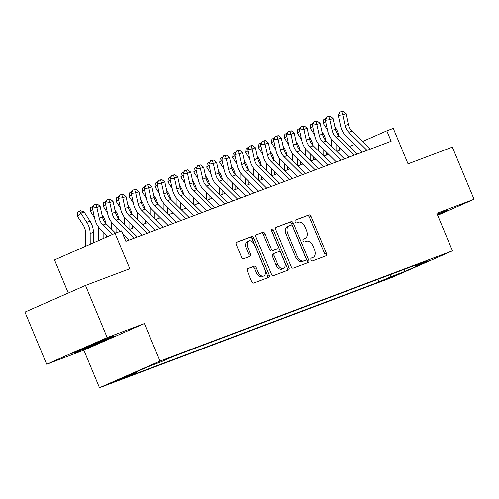 <?xml version="1.0" encoding="UTF-8"?>
<svg xmlns="http://www.w3.org/2000/svg" width="499" height="499" viewBox="0 0 499 499"><rect width="100%" height="100%" fill="white"/><g stroke="black" fill="none" stroke-linecap="round" stroke-linejoin="round"><path stroke-width="0.75" d="M311.002 259.842A1.553 0.948 66.2 0 0 312.486 260.94L325.984 255.85A2.221 1.354 66.2 0 0 326.022 255.837A2.221 1.354 66.2 0 0 326.402 253.33L311.064 216.485A2.221 1.354 66.2 0 0 308.943 214.919L295.445 220.003A1.553 0.948 66.2 0 0 295.414 220.015A1.553 0.948 66.2 0 0 295.152 221.774A1.553 0.948 66.2 0 0 296.637 222.872L298.383 222.211A7.098 4.341 66.2 0 1 305.176 227.232L306.455 230.301A7.098 4.341 66.2 0 1 305.251 238.329A7.098 4.341 66.2 0 1 305.114 238.385L303.367 239.04A1.553 0.948 66.2 0 0 303.342 239.052A1.553 0.948 66.2 0 0 303.074 240.811A1.553 0.948 66.2 0 0 304.565 241.909L306.311 241.248A7.098 4.341 66.2 0 1 313.098 246.263L314.376 249.338A7.098 4.341 66.2 0 1 313.172 257.365A7.098 4.341 66.2 0 1 313.041 257.415L311.295 258.077A1.553 0.948 66.2 0 0 311.264 258.089A1.553 0.948 66.2 0 0 311.002 259.842M113.922 382.034L125.829 376.951L113.922 382.034M247.766 268.649A2.221 1.354 66.2 0 0 247.722 268.662A2.221 1.354 66.2 0 0 247.348 271.175L251.652 281.511A2.221 1.354 66.2 0 0 253.773 283.076L268.761 277.425A2.221 1.354 66.2 0 0 268.799 277.407A2.221 1.354 66.2 0 0 269.179 274.899L253.841 238.06A2.221 1.354 66.2 0 0 251.721 236.489L236.732 242.14A2.221 1.354 66.2 0 0 236.688 242.158A2.221 1.354 66.2 0 0 236.314 244.666L241.51 257.153A2.221 1.354 66.2 0 0 243.631 258.719L250.049 256.305A2.221 1.354 66.2 0 0 250.086 256.286A2.221 1.354 66.2 0 0 250.467 253.779L247.891 247.585A5.932 3.63 66.2 0 1 248.895 240.874A5.932 3.63 66.2 0 1 254.683 245.021L264.782 269.279A5.932 3.63 66.2 0 1 263.771 275.991A5.932 3.63 66.2 0 1 257.983 271.836L256.299 267.795A2.221 1.354 66.2 0 0 254.178 266.229L247.685 268.687M437.673 215.281L474.05 199.269L452.35 147.136L408.032 163.847L393.274 128.399L386.806 130.838L391.141 141.267L125.86 241.279L121.525 230.85L115.051 233.295L54.516 259.942L68.282 293.025M107.185 337.58L46.65 364.233L83.851 350.204L144.392 323.552L107.185 337.58L85.485 285.453L129.809 268.743L115.051 233.295M144.392 323.552L160.017 361.089L452.468 250.829L391.933 277.481L99.476 387.742L160.017 361.089M474.05 199.269L436.843 213.291L452.468 250.829M291.154 266.616A2.221 1.354 66.2 0 0 293.275 268.181L308.263 262.53A2.221 1.354 66.2 0 0 308.307 262.518A2.221 1.354 66.2 0 0 308.681 260.01L293.343 223.165A2.221 1.354 66.2 0 0 291.223 221.6L276.234 227.251A2.221 1.354 66.2 0 0 276.19 227.263A2.221 1.354 66.2 0 0 275.816 229.777L291.154 266.616M288.509 269.978L273.521 275.629A2.221 1.354 66.2 0 1 271.4 274.063L256.062 237.218A2.221 1.354 66.2 0 1 256.442 234.711A2.221 1.354 66.2 0 1 256.486 234.698L262.898 232.278A2.221 1.354 66.2 0 1 265.019 233.844L271.238 248.789A2.221 1.354 66.2 0 0 273.358 250.355L277.619 248.752A2.221 1.354 66.2 0 0 277.656 248.733A2.221 1.354 66.2 0 0 278.037 246.225L271.562 230.669A1.553 0.948 66.2 0 1 271.824 228.91A1.553 0.948 66.2 0 1 273.34 230.002L288.927 267.452A2.221 1.354 66.2 0 1 288.553 269.965A2.221 1.354 66.2 0 1 288.509 269.978M46.65 364.233L24.95 312.1L85.485 285.453M397.404 274.506L383.014 280.507L397.404 274.506M137 371.543L136.72 372.572L125.268 377.612L378.903 281.991L390.355 276.945L391.06 274.381M136.72 372.572L122.486 377.936L147.355 366.99L161.589 361.619L173.047 356.579L426.676 260.952L415.224 265.998L429.458 260.628L404.589 271.581L390.355 276.945M83.851 350.204L99.476 387.742M354.496 144.573L349.624 146.407M341.553 149.451L336.682 151.284M328.616 154.328L323.739 156.168M315.674 159.206L310.802 161.046M302.737 164.084L297.859 165.924M289.794 168.961L284.923 170.801M276.851 173.845L271.98 175.679M263.915 178.723L259.037 180.557M250.972 183.601L246.101 185.441M238.029 188.479L233.158 190.319M225.093 193.356L220.215 195.196M212.15 198.234L207.278 200.074M199.213 203.118L194.336 204.952M186.27 207.996L181.399 209.829M173.328 212.873L168.456 214.713M160.391 217.751L155.513 219.591M147.448 222.629L142.577 224.469M134.505 227.507L129.634 229.347M386.806 130.838L362.548 141.516M377.818 279.378L378.903 281.991M414.438 265.568L415.224 265.998M404.109 269.466L404.589 271.581M437.579 215.05L448.564 210.216L445.189 210.909L437.199 214.133M72.137 353.286L75.511 352.587L97.112 343.867L115.344 335.839L111.969 336.538L90.369 345.258L72.137 353.286M96.931 343.431L97.112 343.867M75.287 352.051L75.511 352.587M311.02 258.282L311.401 258.139A7.098 4.341 66.2 0 0 311.538 258.083A7.098 4.341 66.2 0 0 311.669 258.02M303.741 238.984A7.098 4.341 66.2 0 1 303.61 239.046A7.098 4.341 66.2 0 1 303.479 239.102L303.099 239.246M324.681 256.343A2.221 1.354 66.2 0 0 324.762 254.047L309.43 217.208A2.221 1.354 66.2 0 0 307.303 215.637L295.177 220.209M306.96 263.023A2.221 1.354 66.2 0 0 307.047 260.728L291.709 223.889A2.221 1.354 66.2 0 0 289.588 222.317L275.903 227.475M305.675 260.197A1.553 0.948 66.2 0 0 305.7 260.185A1.553 0.948 66.2 0 0 305.968 258.426L292.501 226.091A1.553 0.948 66.2 0 0 291.017 224.993L289.177 225.685A7.098 4.341 66.2 0 0 289.046 225.741A7.098 4.341 66.2 0 0 287.836 233.769L297.042 255.875A7.098 4.341 66.2 0 0 303.829 260.89L305.675 260.197L304.034 260.915A1.553 0.948 66.2 0 0 304.066 260.902A1.553 0.948 66.2 0 0 304.097 260.89M287.543 226.403A7.098 4.341 66.2 0 0 287.405 226.459A7.098 4.341 66.2 0 0 286.201 234.486L287.836 233.769M304.034 260.915L302.194 261.607A7.098 4.341 66.2 0 1 295.402 256.592L286.201 234.486M256.149 234.923L262.898 232.278M276.066 249.431A2.221 1.354 66.2 0 1 276.022 249.456A2.221 1.354 66.2 0 1 275.978 249.469L271.724 251.072A2.221 1.354 66.2 0 1 269.603 249.506L263.385 234.567A2.221 1.354 66.2 0 0 261.264 232.996M287.212 270.47A2.221 1.354 66.2 0 0 287.293 268.175L271.699 230.719A1.553 0.948 66.2 0 0 271.419 230.214M277.694 264.289A5.932 3.63 66.2 0 0 283.482 268.437A5.932 3.63 66.2 0 0 284.486 261.726L280.931 253.18A2.221 1.354 66.2 0 0 278.81 251.615L274.556 253.218A2.221 1.354 66.2 0 0 274.512 253.236A2.221 1.354 66.2 0 0 274.138 255.744L277.694 264.289L276.059 265.013A5.932 3.63 66.2 0 0 281.848 269.161L283.482 268.437M274.469 253.255L272.916 253.941A2.221 1.354 66.2 0 0 272.878 253.96A2.221 1.354 66.2 0 0 272.498 256.467L274.138 255.744M276.059 265.013L272.498 256.467M263.771 275.991L262.137 276.708A5.932 3.63 66.2 0 1 256.349 272.56L254.665 268.518A2.221 1.354 66.2 0 0 252.544 266.953L247.429 268.88M248.895 240.874L247.261 241.597A5.932 3.63 66.2 0 0 246.25 248.309L247.891 247.585M248.745 256.792A2.221 1.354 66.2 0 0 248.826 254.496L246.25 248.309M267.458 277.918A2.221 1.354 66.2 0 0 267.539 275.623L252.207 238.778A2.221 1.354 66.2 0 0 250.086 237.212L236.395 242.371M331.43 146.088L331.405 140.007A11.296 8.932 -110.7 0 0 331.361 139.046M327.456 129.902L323.24 123.372L323.689 119.698L326.427 118.057M334.891 126.84L335.896 128.399A16.947 13.398 69.3 0 1 338.877 135.759M336.045 143.993L336.077 150.686M339.301 147.217L339.314 150.293M325.591 121.419L323.24 123.372M325.791 119.348L325.092 118.531M367.014 150.361L348.813 132.341A11.296 8.932 69.3 0 1 345.108 125.505L342.744 114.789L338.278 115.381L340.636 126.104A16.947 13.398 -110.7 0 0 346.2 136.352L362.187 152.183M370.252 149.139L352.051 131.118A11.296 8.932 69.3 0 1 348.339 124.288L345.982 113.566L342.744 114.789L341.746 111.751L343.044 111.258L339.962 111.988L341.746 111.751M339.962 111.988L338.278 115.381M345.982 113.566L343.044 111.258M437.311 214.408A14.683 0.387 157.4 0 0 440.336 212.867M446.349 210.672L437.392 214.614M80.052 349.799A14.683 0.387 157.4 0 0 95.534 343.742A14.683 0.387 157.4 0 0 107.117 338.497M113.136 336.295L96.837 343.474L74.638 352.182M318.487 150.966L318.462 144.885A11.296 8.932 -110.7 0 0 318.424 143.93M314.52 134.786L310.297 128.255L310.746 124.575L313.484 122.941M321.949 131.717L322.953 133.277A16.947 13.398 69.3 0 1 325.934 140.643M323.109 148.877L323.134 155.563M326.358 152.095L326.377 155.17M312.648 126.297L310.297 128.255M312.848 124.226L312.149 123.415M305.55 155.844L305.519 149.762A11.296 8.932 -110.7 0 0 305.482 148.808M301.577 139.664L297.36 133.133L297.809 129.459L300.548 127.819M309.006 136.595L310.016 138.154A16.947 13.398 69.3 0 1 312.992 145.521M310.166 153.754L310.197 160.447M313.422 156.973L313.434 160.054M299.712 131.181L297.36 133.133M299.911 129.104L299.213 128.293M292.607 160.722L292.582 154.64A11.296 8.932 -110.7 0 0 292.539 153.686M288.634 144.542L284.418 138.011L284.867 134.337L287.605 132.697M296.069 141.473L297.073 143.032A16.947 13.398 69.3 0 1 300.055 150.399M297.223 158.632L297.254 165.325M300.479 161.851L300.492 164.932M286.769 136.059L284.418 138.011M286.969 133.982L286.27 133.171M279.665 165.599L279.64 159.518A11.296 8.932 -110.7 0 0 279.602 158.563M275.697 149.419L271.475 142.889L271.93 139.215L274.668 137.574M283.126 146.35L284.131 147.91A16.947 13.398 69.3 0 1 287.112 155.276M284.287 163.51L284.311 170.203M287.536 166.735L287.555 169.81M273.826 140.936L271.475 142.889M274.026 138.859L273.327 138.048M354.078 155.239L335.871 137.219A11.296 8.932 69.3 0 1 332.166 130.382L329.808 119.666L325.336 120.265L327.693 130.981A16.947 13.398 -110.7 0 0 333.257 141.236L349.244 157.06M357.309 154.023L339.108 135.996A11.296 8.932 69.3 0 1 335.403 129.166L333.039 118.444L329.808 119.666L328.81 116.629L330.101 116.142L327.02 116.866L328.81 116.629M327.02 116.866L325.336 120.265M333.039 118.444L330.101 116.142M341.135 160.117L322.934 142.096A11.296 8.932 69.3 0 1 319.223 135.266L316.865 124.544L312.393 125.143L314.757 135.859A16.947 13.398 -110.7 0 0 320.314 146.113L336.301 161.938M344.372 158.9L326.165 140.88A11.296 8.932 69.3 0 1 322.46 134.044L320.102 123.322L316.865 124.544L315.867 121.507L317.164 121.02L314.077 121.744L315.867 121.507M314.077 121.744L312.393 125.143M320.102 123.322L317.164 121.02M328.192 164.994L309.991 146.974A11.296 8.932 69.3 0 1 306.286 140.144L303.922 129.422L299.456 130.021L301.814 140.743A16.947 13.398 -110.7 0 0 307.378 150.991L323.364 166.816M331.43 163.778L313.229 145.758A11.296 8.932 69.3 0 1 309.517 138.922L307.159 128.206L303.922 129.422L302.924 126.384L304.222 125.898L301.14 126.621L302.924 126.384M301.14 126.621L299.456 130.021M307.159 128.206L304.222 125.898M315.256 169.878L297.055 151.852A11.296 8.932 69.3 0 1 293.343 145.022L290.986 134.3L286.513 134.898L288.871 145.621A16.947 13.398 -110.7 0 0 294.435 155.869L310.422 171.7M318.487 168.656L300.286 150.636A11.296 8.932 69.3 0 1 296.581 143.799L294.217 133.083L290.986 134.3L289.988 131.262L291.279 130.775L288.197 131.505L289.988 131.262M288.197 131.505L286.513 134.898M294.217 133.083L291.279 130.775M266.728 170.483L266.697 164.402A11.296 8.932 -110.7 0 0 266.659 163.441M262.755 154.297L258.538 147.766L258.987 144.092L261.726 142.452M270.184 151.234L271.194 152.788A16.947 13.398 69.3 0 1 274.169 160.154M271.344 168.388L271.375 175.08M274.6 171.612L274.612 174.687M260.89 145.814L258.538 147.766M261.089 143.743L260.391 142.926M302.313 174.756L284.112 156.736A11.296 8.932 69.3 0 1 280.401 149.9L278.043 139.177L273.571 139.776L275.935 150.498A16.947 13.398 -110.7 0 0 281.492 160.747L297.485 176.577M305.55 173.533L287.349 155.513A11.296 8.932 69.3 0 1 283.638 148.683L281.28 137.961L278.043 139.177L277.045 136.14L278.342 135.653L275.255 136.383L277.045 136.14M275.255 136.383L273.571 139.776M281.28 137.961L278.342 135.653M253.785 175.361L253.76 169.28A11.296 8.932 -110.7 0 0 253.723 168.319M249.818 159.175L245.595 152.644L246.044 148.97L248.783 147.33M257.247 156.112L258.251 157.672A16.947 13.398 69.3 0 1 261.233 165.032M258.401 173.265L258.432 179.958M261.657 176.49L261.669 179.565M247.947 150.692L245.595 152.644M248.146 148.621L247.448 147.804M289.37 179.634L271.169 161.614A11.296 8.932 69.3 0 1 267.464 154.777L265.106 144.061L260.634 144.654L262.992 155.376A16.947 13.398 -110.7 0 0 268.556 165.624L284.542 181.455M292.607 178.411L274.406 160.391A11.296 8.932 69.3 0 1 270.701 153.561L268.337 142.839L265.106 144.061L264.108 141.024L265.399 140.531L262.318 141.261L264.108 141.024M262.318 141.261L260.634 144.654M268.337 142.839L265.399 140.531M240.849 180.239L240.817 174.157A11.296 8.932 -110.7 0 0 240.78 173.203M236.875 164.059L232.659 157.528L233.108 153.848L235.846 152.214M244.304 160.99L245.308 162.549A16.947 13.398 69.3 0 1 248.29 169.909M245.464 178.143L245.496 184.836M248.72 181.368L248.733 184.443M235.004 155.569L232.659 157.528M235.204 153.499L234.511 152.688M276.434 184.511L258.233 166.491A11.296 8.932 69.3 0 1 254.521 159.655L252.163 148.939L247.691 149.538L250.055 160.254A16.947 13.398 -110.7 0 0 255.613 170.508L271.599 186.333M279.665 183.295L261.464 165.269A11.296 8.932 69.3 0 1 257.758 158.439L255.401 147.716L252.163 148.939L251.165 145.901L252.457 145.415L249.375 146.138L251.165 145.901M249.375 146.138L247.691 149.538M255.401 147.716L252.457 145.415M227.906 185.117L227.881 179.035A11.296 8.932 -110.7 0 0 227.837 178.081M223.932 168.936L219.716 162.406L220.165 158.732L222.903 157.091M231.361 165.868L232.372 167.427A16.947 13.398 69.3 0 1 235.353 174.793M232.522 183.027L232.553 189.72M235.778 186.246L235.79 189.327M222.067 160.447L219.716 162.406M222.267 158.376L221.568 157.565M263.491 189.389L245.29 171.369A11.296 8.932 69.3 0 1 241.585 164.539L239.221 153.817L234.755 154.416L237.112 165.132A16.947 13.398 -110.7 0 0 242.676 175.386L258.663 191.211M266.728 188.173L248.527 170.153A11.296 8.932 69.3 0 1 244.816 163.316L242.458 152.594L239.221 153.817L238.223 150.779L239.52 150.293L236.439 151.016L238.223 150.779M236.439 151.016L234.755 154.416M242.458 152.594L239.52 150.293M214.963 189.994L214.938 183.913A11.296 8.932 -110.7 0 0 214.901 182.958M210.996 173.814L206.773 167.284L207.222 163.61L209.96 161.969M218.425 170.745L219.429 172.305A16.947 13.398 69.3 0 1 222.411 179.671M219.585 187.905L219.61 194.598M222.835 191.123L222.853 194.205M209.125 165.331L206.773 167.284M209.324 163.254L208.626 162.443M250.554 194.267L232.347 176.247A11.296 8.932 69.3 0 1 228.642 169.417L226.284 158.694L221.812 159.293L224.17 170.016A16.947 13.398 -110.7 0 0 229.733 180.264L245.72 196.088M253.785 193.051L235.584 175.03A11.296 8.932 69.3 0 1 231.879 168.194L229.515 157.478L226.284 158.694L225.286 155.657L226.577 155.17L223.496 155.894L225.286 155.657M223.496 155.894L221.812 159.293M229.515 157.478L226.577 155.17M202.026 194.872L201.995 188.79A11.296 8.932 -110.7 0 0 201.958 187.836M198.053 178.692L193.837 172.161L194.286 168.487L197.024 166.847M205.482 175.623L206.492 177.182A16.947 13.398 69.3 0 1 209.468 184.549M206.642 192.782L206.673 199.475M209.898 196.007L209.911 199.082M196.188 170.209L193.837 172.161M196.388 168.132L195.689 167.321M237.611 199.151L219.41 181.125A11.296 8.932 69.3 0 1 215.699 174.294L213.341 163.572L208.869 164.171L211.233 174.893A16.947 13.398 -110.7 0 0 216.791 185.141L232.777 200.972M240.849 197.928L222.641 179.908A11.296 8.932 69.3 0 1 218.936 173.072L216.578 162.356L213.341 163.572L212.343 160.535L213.634 160.048L210.553 160.778L212.343 160.535M210.553 160.778L208.869 164.171M216.578 162.356L213.634 160.048M189.084 199.75L189.059 193.674A11.296 8.932 -110.7 0 0 189.015 192.714M185.11 183.57L180.894 177.039L181.343 173.365L184.081 171.725M192.545 180.507L193.55 182.06A16.947 13.398 69.3 0 1 196.531 189.427M193.699 197.66L193.731 204.353M196.955 200.885L196.968 203.96M183.245 175.087L180.894 177.039M183.445 173.016L182.746 172.199M224.669 204.029L206.467 186.008A11.296 8.932 69.3 0 1 202.762 179.172L200.398 168.45L195.932 169.049L198.29 179.771A16.947 13.398 -110.7 0 0 203.854 190.019L219.841 205.85M227.906 202.806L209.705 184.786A11.296 8.932 69.3 0 1 205.993 177.956L203.636 167.234L200.398 168.45L199.4 165.412L200.698 164.926L197.616 165.656L199.4 165.412M197.616 165.656L195.932 169.049M203.636 167.234L200.698 164.926M176.141 204.634L176.116 198.552A11.296 8.932 -110.7 0 0 176.078 197.592M172.174 188.447L167.951 181.917L168.406 178.243L171.145 176.602M179.603 185.385L180.607 186.944A16.947 13.398 69.3 0 1 183.588 194.304M180.763 202.538L180.788 209.231M184.012 205.763L184.031 208.838M170.302 179.964L167.951 181.917M170.502 177.893L169.803 177.076M211.732 208.906L193.531 190.886A11.296 8.932 69.3 0 1 189.82 184.05L187.462 173.334L182.99 173.926L185.347 184.649A16.947 13.398 -110.7 0 0 190.911 194.897L206.898 210.728M214.963 207.684L196.762 189.664A11.296 8.932 69.3 0 1 193.057 182.834L190.693 172.111L187.462 173.334L186.464 170.296L187.755 169.803L184.674 170.533L186.464 170.296M184.674 170.533L182.99 173.926M190.693 172.111L187.755 169.803M163.204 209.511L163.173 203.43A11.296 8.932 -110.7 0 0 163.136 202.469M159.231 193.331L155.014 186.801L155.463 183.121L158.202 181.486M166.66 190.262L167.67 191.822A16.947 13.398 69.3 0 1 170.646 199.182M167.82 207.416L167.851 214.108M171.076 210.64L171.088 213.715M157.366 184.842L155.014 186.801M157.565 182.771L156.867 181.954M198.789 213.784L180.588 195.764A11.296 8.932 69.3 0 1 176.877 188.928L174.519 178.212L170.047 178.81L172.411 189.526A16.947 13.398 -110.7 0 0 177.968 199.781L193.961 215.605M202.026 212.562L183.825 194.541A11.296 8.932 69.3 0 1 180.114 187.711L177.756 176.989L174.519 178.212L173.521 175.174L174.818 174.681L171.731 175.411L173.521 175.174M171.731 175.411L170.047 178.81M177.756 176.989L174.818 174.681M150.261 214.389L150.236 208.308A11.296 8.932 -110.7 0 0 150.199 207.353M146.288 198.209L142.072 191.678L142.521 188.004L145.259 186.364M153.723 195.14L154.727 196.7A16.947 13.398 69.3 0 1 157.709 204.066M154.877 212.3L154.908 218.992M158.133 215.518L158.146 218.599M144.423 189.72L142.072 191.678M144.623 187.649L143.924 186.838M185.846 218.662L167.645 200.642A11.296 8.932 69.3 0 1 163.94 193.812L161.582 183.089L157.11 183.688L159.468 194.404A16.947 13.398 -110.7 0 0 165.032 204.659L181.018 220.483M189.084 217.445L170.883 199.425A11.296 8.932 69.3 0 1 167.171 192.589L164.813 181.867L161.582 183.089L160.584 180.052L161.876 179.565L158.794 180.289L160.584 180.052M158.794 180.289L157.11 183.688M164.813 181.867L161.876 179.565M137.325 219.267L137.294 213.185A11.296 8.932 -110.7 0 0 137.256 212.231M133.352 203.087L129.135 196.556L129.584 192.882L132.322 191.242M140.78 200.018L141.785 201.577A16.947 13.398 69.3 0 1 144.766 208.944M141.941 217.177L141.972 223.87M145.197 220.396L145.209 223.477M131.48 194.604L129.135 196.556M131.68 192.527L130.981 191.716M172.91 223.54L154.709 205.519A11.296 8.932 69.3 0 1 150.997 198.689L148.64 187.967L144.167 188.566L146.531 199.288A16.947 13.398 -110.7 0 0 152.089 209.536L168.076 225.361M176.141 222.323L157.94 204.303A11.296 8.932 69.3 0 1 154.235 197.467L151.877 186.745L148.64 187.967L147.642 184.929L148.933 184.443L145.851 185.166L147.642 184.929M145.851 185.166L144.167 188.566M151.877 186.745L148.933 184.443M124.382 224.145L124.357 218.063A11.296 8.932 -110.7 0 0 124.313 217.109M120.409 207.964L116.192 201.434L116.641 197.76L119.38 196.119M127.838 204.896L128.848 206.455A16.947 13.398 69.3 0 1 131.83 213.822M128.998 222.055L129.029 228.748M132.254 225.28L132.266 228.355M118.544 199.481L116.192 201.434M118.743 197.404L118.045 196.594M159.967 228.423L141.766 210.397A11.296 8.932 69.3 0 1 138.061 203.567L135.697 192.845L131.231 193.444L133.589 204.166A16.947 13.398 -110.7 0 0 139.152 214.414L155.139 230.245M163.204 227.201L145.003 209.181A11.296 8.932 69.3 0 1 141.292 202.344L138.934 191.628L135.697 192.845L134.699 189.807L135.996 189.321L132.915 190.05L134.699 189.807M132.915 190.05L131.231 193.444M138.934 191.628L135.996 189.321M111.439 229.022L111.414 222.947A11.296 8.932 -110.7 0 0 111.377 221.986M107.472 212.842L103.249 206.312L103.698 202.638L106.437 200.997M114.901 209.78L115.905 211.333A16.947 13.398 69.3 0 1 118.887 218.699M116.061 226.933L116.086 232.902M119.311 230.158L119.317 231.686M105.601 204.359L103.249 206.312M105.8 202.282L105.102 201.471M147.03 233.301L128.823 215.281A11.296 8.932 69.3 0 1 125.118 208.445L122.76 197.723L118.288 198.321L120.646 209.044A16.947 13.398 -110.7 0 0 126.21 219.292L142.196 235.123M150.261 232.079L132.06 214.059A11.296 8.932 69.3 0 1 128.355 207.228L125.991 196.506L122.76 197.723L121.762 194.685L123.053 194.198L119.972 194.928L121.762 194.685M119.972 194.928L118.288 198.321M125.991 196.506L123.053 194.198M98.528 240.568L98.471 227.825A11.296 8.932 -110.7 0 0 98.434 226.864M94.529 217.72L90.313 211.189L90.762 207.515L93.5 205.875M101.958 214.657L102.969 216.21A16.947 13.398 69.3 0 1 105.944 223.577M103.118 231.81L103.15 238.534M106.374 235.035L106.381 237.112M92.664 209.237L90.313 211.189M92.864 207.166L92.165 206.349M134.088 238.179L115.887 220.159A11.296 8.932 69.3 0 1 112.175 213.323L109.817 202.606L105.345 203.199L107.709 213.921A16.947 13.398 -110.7 0 0 113.267 224.17L120.434 231.262M137.325 236.956L119.118 218.936A11.296 8.932 69.3 0 1 115.412 212.106L113.055 201.384L109.817 202.606L108.819 199.569L110.111 199.076L107.029 199.806L108.819 199.569M122.579 233.389L129.253 240M107.029 199.806L105.345 203.199M113.055 201.384L110.111 199.076M85.591 246.263L85.535 232.702A11.296 8.932 -110.7 0 0 83.283 225.224L77.37 216.073L77.819 212.393L79.222 211.227L80.514 210.74L84.113 211.938L90.026 221.094A16.947 13.398 69.3 0 1 93.4 232.303L93.444 242.807M84.113 211.938L80.875 213.154L86.789 222.311A16.947 13.398 69.3 0 1 90.163 233.526L90.213 244.229M79.222 211.227L80.875 213.154L77.37 216.073M112.443 234.443L102.944 225.037A11.296 8.932 69.3 0 1 99.239 218.2L96.875 207.484L92.409 208.077L94.766 218.799A16.947 13.398 -110.7 0 0 100.33 229.047L107.828 236.476M115.556 233.102L106.181 223.814A11.296 8.932 69.3 0 1 102.47 216.984L100.112 206.262L96.875 207.484L95.877 204.447L97.174 203.954L94.093 204.684L95.877 204.447M94.093 204.684L92.409 208.077M100.112 206.262L97.174 203.954M387.105 278.617L387.255 278.972M311.401 258.139L313.041 257.415M303.479 239.102L305.114 238.385M307.303 215.637L308.943 214.919M309.43 217.208L311.064 216.485M324.762 254.047L326.402 253.33M289.588 222.317L291.223 221.6M291.709 223.889L293.343 223.165M307.047 260.728L308.681 260.01M295.402 256.592L297.042 255.875M302.194 261.607L303.829 260.89M263.385 234.567L265.019 233.844M269.603 249.506L271.238 248.789M271.724 251.072L273.358 250.355M275.978 249.469L277.619 248.752M271.699 230.719L273.34 230.002M287.293 268.175L288.927 267.452M252.544 266.953L254.178 266.229M254.665 268.518L256.299 267.795M256.349 272.56L257.983 271.836M248.826 254.496L250.467 253.779M250.086 237.212L251.721 236.489M252.207 238.778L253.841 238.06M267.539 275.623L269.179 274.899M335.896 128.399L335.284 128.63M348.813 132.341L352.051 131.118M345.108 125.505L348.339 124.288M322.953 133.277L322.342 133.507M310.016 138.154L309.399 138.385M297.073 143.032L296.462 143.263M284.131 147.91L283.519 148.141M335.871 137.219L339.108 135.996M332.166 130.382L335.403 129.166M322.934 142.096L326.165 140.88M319.223 135.266L322.46 134.044M309.991 146.974L313.229 145.758M306.286 140.144L309.517 138.922M297.055 151.852L300.286 150.636M293.343 145.022L296.581 143.799M271.194 152.788L270.583 153.018M284.112 156.736L287.349 155.513M280.401 149.9L283.638 148.683M258.251 157.672L257.64 157.902M271.169 161.614L274.406 160.391M267.464 154.777L270.701 153.561M245.308 162.549L244.697 162.78M258.233 166.491L261.464 165.269M254.521 159.655L257.758 158.439M232.372 167.427L231.761 167.658M245.29 171.369L248.527 170.153M241.585 164.539L244.816 163.316M219.429 172.305L218.818 172.535M232.347 176.247L235.584 175.03M228.642 169.417L231.879 168.194M206.492 177.182L205.875 177.413M219.41 181.125L222.641 179.908M215.699 174.294L218.936 173.072M193.55 182.06L192.938 182.291M206.467 186.008L209.705 184.786M202.762 179.172L205.993 177.956M180.607 186.944L179.996 187.175M193.531 190.886L196.762 189.664M189.82 184.05L193.057 182.834M167.67 191.822L167.053 192.053M180.588 195.764L183.825 194.541M176.877 188.928L180.114 187.711M154.727 196.7L154.116 196.93M167.645 200.642L170.883 199.425M163.94 193.812L167.171 192.589M141.785 201.577L141.173 201.808M154.709 205.519L157.94 204.303M150.997 198.689L154.235 197.467M128.848 206.455L128.237 206.686M141.766 210.397L145.003 209.181M138.061 203.567L141.292 202.344M115.905 211.333L115.294 211.564M128.823 215.281L132.06 214.059M125.118 208.445L128.355 207.228M102.969 216.21L102.351 216.441M115.887 220.159L119.118 218.936M112.175 213.323L115.412 212.106M90.026 221.094L86.789 222.311M93.4 232.303L90.163 233.526M102.944 225.037L106.181 223.814M99.239 218.2L102.47 216.984M311.538 258.083L313.172 257.365M303.61 239.046L305.251 238.329M304.066 260.902L305.7 260.185M287.405 226.459L289.046 225.741M276.022 249.456L277.656 248.733M272.878 253.96L274.512 253.236"/></g></svg>
